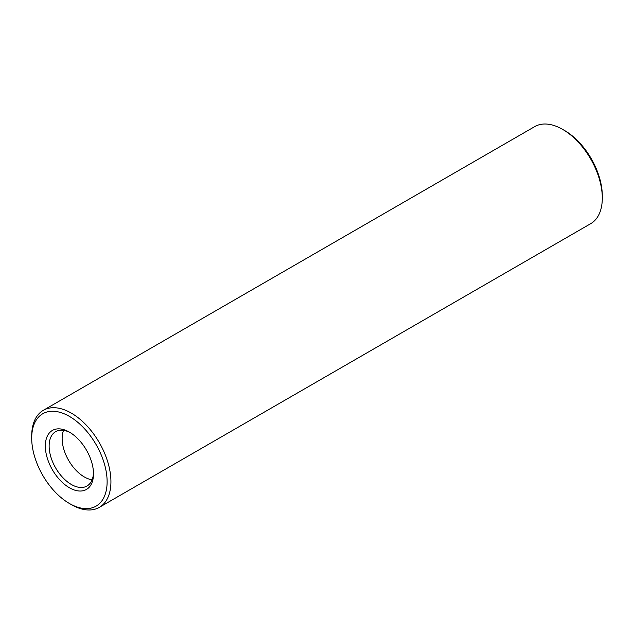 <?xml version="1.0" encoding="UTF-8"?>
<svg xmlns="http://www.w3.org/2000/svg" width="634" height="634" viewBox="0 0 634 634"><rect width="100%" height="100%" fill="white"/><g stroke="black" fill="none" stroke-linecap="round" stroke-linejoin="round"><path stroke-width="0.95" d="M69.415 503.491L71.317 504.585A56.022 32.342 -120 0 0 99.324 507.366L590.698 223.675A56.022 32.342 -120 0 0 602.3 198.022L602.3 195.827A53.335 30.789 -120 0 0 564.585 130.509L562.683 129.415A56.022 32.342 -120 0 0 534.676 126.634L43.302 410.325A56.022 32.342 -120 0 0 31.7 435.978L31.7 438.173A53.335 30.789 -120 0 0 69.415 503.491A53.335 30.789 -120 0 0 107.122 481.713A53.335 30.789 -120 0 0 69.415 416.395A53.335 30.789 -120 0 0 31.7 438.173M602.3 198.022A56.022 32.342 -120 0 0 562.683 129.415L564.585 130.509M99.324 507.366A56.022 32.342 -120 0 0 107.915 462.471A56.022 32.342 -120 0 0 71.317 413.106A56.022 32.342 -120 0 0 43.302 410.325M69.415 432.134A34.062 19.662 -120 0 0 45.331 446.035A34.062 19.662 -120 0 0 69.415 487.752A34.062 19.662 -120 0 0 93.499 473.852A34.062 19.662 -120 0 0 69.415 432.134L69.415 432.134M70.382 432.713A31.375 18.117 -120 0 0 55.626 431.675A31.375 18.117 -120 0 0 55.626 467.9A31.375 18.117 -120 0 0 87.001 486.016A31.375 18.117 -120 0 0 93.475 472.718M63.543 430.367A31.375 18.117 -120 0 0 62.861 432.451A31.375 18.117 -120 0 0 89.949 479.359A31.375 18.117 -120 0 0 92.088 479.819"/></g></svg>
